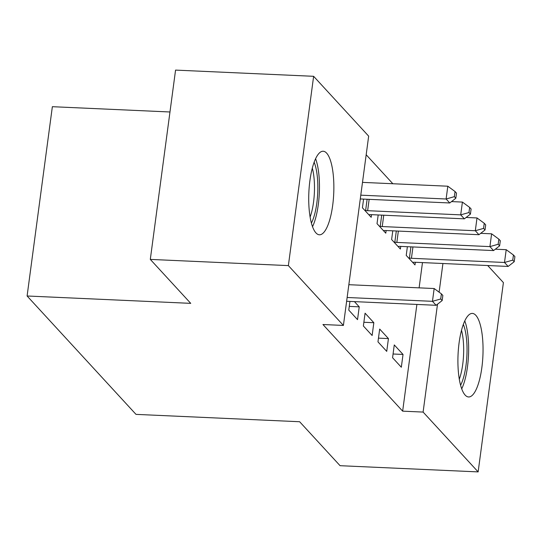 <?xml version="1.0" encoding="UTF-8"?>
<svg xmlns="http://www.w3.org/2000/svg" width="542" height="542" viewBox="0 0 542 542"><rect width="100%" height="100%" fill="white"/><g stroke="black" fill="none" stroke-linecap="round" stroke-linejoin="round"><path stroke-width="0.81" d="M465.158 395.098A41.822 12.439 -87.4 0 1 458.451 348.655A41.822 12.439 -87.4 0 1 472.36 313.411A41.822 12.439 -87.4 0 1 475.808 315.288A41.822 12.439 -87.4 0 1 482.509 361.731A41.822 12.439 -87.4 0 1 468.6 396.968A41.822 12.439 -87.4 0 1 465.158 395.098M315.966 232.924A41.822 12.439 -87.4 0 1 309.258 186.482A41.822 12.439 -87.4 0 1 323.168 151.238A41.822 12.439 -87.4 0 1 326.616 153.108A41.822 12.439 -87.4 0 1 333.323 199.551A41.822 12.439 -87.4 0 1 319.414 234.794A41.822 12.439 -87.4 0 1 315.966 232.924M392.848 183.738L366.182 154.748M487.692 265.526L503.403 282.599L478.139 471.899L423.106 412.076L437.502 304.211M169.971 111.984L52.357 106.693L27.1 295.993L136.001 414.373L299.638 421.737L340.071 465.693L478.139 471.899M27.1 295.993L190.737 303.357L150.303 259.401L175.561 70.101L313.628 76.307L368.662 136.137L343.404 325.437L288.371 265.607L313.628 76.307M392.781 230.831L391.622 239.523L400.382 249.049L400.734 246.4M377.97 341.853L386.731 351.372L388.438 338.581L379.678 329.062L377.97 341.853M363.587 199.097L362.429 207.789L371.189 217.308L371.541 214.666M349.936 301.42L348.777 310.112L357.53 319.638L359.238 306.847L354.434 301.623M343.404 325.437L322.951 324.516L402.652 411.154L416.893 304.428M419.108 287.863L422.475 262.592M363.37 325.979L372.13 335.505L373.838 322.714L365.078 313.195L363.37 325.979M378.187 214.964L377.022 223.656L385.782 233.182L386.134 230.533M392.571 357.72L401.324 367.239L403.031 354.448L394.271 344.929L392.571 357.72M407.381 246.698L406.222 255.397L414.982 264.916L415.335 262.267M439.108 292.179L442.929 263.514M150.303 259.401L288.371 265.607M402.652 411.154L423.106 412.076M349.272 306.393L359.238 306.847M363.865 322.266L373.838 322.714M378.465 338.133L388.438 338.581M393.065 354.001L403.031 354.448M347.131 297.49L432.462 301.325L436.107 305.295L346.629 301.271M348.838 284.699L434.162 288.534L432.462 301.325L440.714 298.981L442.17 300.566L442.855 295.451L441.398 293.866L440.714 298.981M441.398 293.866L434.162 288.534M436.107 305.295L442.17 300.566M360.281 198.948L449.758 202.972L446.113 199.002L447.821 186.211L362.49 182.376M454.365 196.658L455.829 198.243L456.506 193.128L455.05 191.536L454.365 196.658L446.113 199.002L360.789 195.167M455.829 198.243L449.758 202.972M447.821 186.211L455.05 191.536M368.824 214.74L369.488 214.679A5.359 1.45 7.6 0 1 371.29 214.652L464.358 218.839L460.707 214.869L462.414 202.078L451.527 201.59M468.966 212.525L470.422 214.11L471.106 208.995L469.65 207.41L468.966 212.525L460.707 214.869L367.639 210.689A5.359 1.45 7.6 0 1 365.626 210.486L364.793 210.357M470.422 214.11L464.358 218.839M462.414 202.078L469.65 207.41M383.418 230.607L384.082 230.553A5.359 1.45 7.6 0 1 385.89 230.519L478.959 234.706L475.307 230.743L477.014 217.952L466.127 217.457M483.559 228.392L485.022 229.977L485.707 224.862L484.243 223.277L483.559 228.392L475.307 230.743L382.239 226.556A5.359 1.45 7.6 0 1 380.227 226.353L379.386 226.224M485.022 229.977L478.959 234.706M477.014 217.952L484.243 223.277M314.143 162.2A36.192 10.765 -87.4 0 1 313.201 218.914A36.192 10.765 -87.4 0 1 311.406 223.074M310.112 217.024A33.509 9.966 92.6 0 0 310.187 216.834A33.509 9.966 92.6 0 0 312.314 168.108M312.538 226.678A41.551 12.364 92.6 0 0 314.123 222.85A41.551 12.364 92.6 0 0 315.593 158.704M463.335 324.373A36.192 10.765 -87.4 0 1 462.394 381.094A36.192 10.765 -87.4 0 1 460.598 385.247M459.304 379.197A33.509 9.966 92.6 0 0 459.372 379.014A33.509 9.966 92.6 0 0 461.506 330.281M461.723 388.851A41.551 12.364 92.6 0 0 463.315 385.023A41.551 12.364 92.6 0 0 464.779 320.884M398.018 246.481L398.682 246.42A5.359 1.45 7.6 0 1 400.484 246.386L493.552 250.573L489.907 246.61L491.614 233.819L480.727 233.331M498.159 244.259L499.622 245.844L500.3 240.729L498.843 239.144L498.159 244.259L489.907 246.61L396.839 242.423A5.359 1.45 7.6 0 1 394.82 242.22L393.987 242.098M499.622 245.844L493.552 250.573M491.614 233.819L498.843 239.144M412.618 262.348L413.282 262.287A5.359 1.45 7.6 0 1 415.084 262.26L508.152 266.447L504.5 262.477L506.208 249.686L495.32 249.198M512.759 260.126L514.216 261.718L514.9 256.596L513.443 255.011L512.759 260.126L504.5 262.477L411.432 258.29A5.359 1.45 7.6 0 1 409.42 258.094L408.58 257.965M514.216 261.718L508.152 266.447M506.208 249.686L513.443 255.011M369.156 199.348L367.639 210.689M367.124 199.253L365.626 210.486M383.75 215.215L382.239 226.556M381.724 215.12L380.227 226.353M398.35 231.082L396.839 242.423M396.317 230.994L394.82 242.22M412.95 246.949L411.432 258.29M410.917 246.861L409.42 258.094"/></g></svg>
